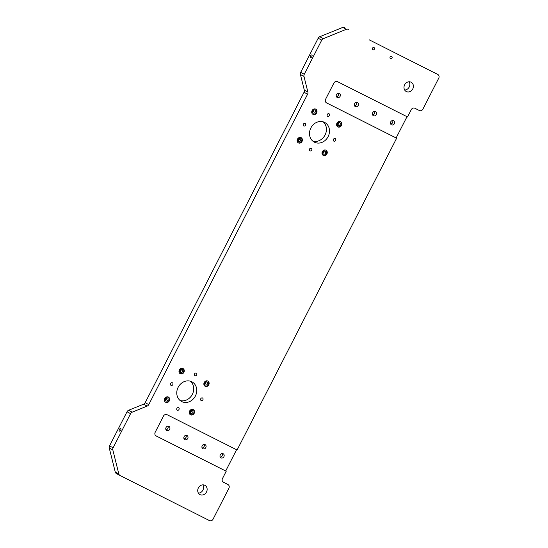<?xml version="1.0" encoding="UTF-8"?>
<svg xmlns="http://www.w3.org/2000/svg" width="548" height="548" viewBox="0 0 548 548"><rect width="100%" height="100%" fill="white"/><g stroke="black" fill="none" stroke-linecap="round" stroke-linejoin="round"><path stroke-width="0.82" d="M372.859 49.745A1.233 1.069 -61.8 0 1 374.003 47.56A1.233 1.069 -61.8 0 1 372.859 49.745M390.484 58.636A1.233 1.069 -61.8 0 1 391.628 56.451A1.233 1.069 -61.8 0 1 390.484 58.636M369.338 39.888L437.797 74.466L369.338 39.888M312.812 141.11A11.118 9.659 118.2 0 0 324.957 135.205A11.118 9.659 118.2 0 0 323.128 121.827M337.595 126.732A2.946 2.555 118.2 0 0 340.972 125.225A2.946 2.555 118.2 0 0 340.356 121.574M337.89 126.91A2.946 2.555 118.2 0 0 341.493 125.465A2.946 2.555 118.2 0 0 340.616 121.697A2.946 2.555 118.2 0 0 336.972 123.081A2.946 2.555 118.2 0 0 337.842 126.883A2.946 2.555 118.2 0 0 337.89 126.91M339.513 122.457A1.747 1.521 -61.8 0 1 337.897 125.561A1.747 1.521 -61.8 0 1 339.513 122.457M298.133 142.727A2.946 2.555 118.2 0 0 301.51 141.22A2.946 2.555 118.2 0 0 300.893 137.569M298.427 142.905A2.946 2.555 118.2 0 0 302.037 141.466A2.946 2.555 118.2 0 0 301.153 137.692A2.946 2.555 118.2 0 0 297.516 139.082A2.946 2.555 118.2 0 0 298.379 142.877A2.946 2.555 118.2 0 0 298.427 142.905M300.051 138.459A1.747 1.521 -61.8 0 1 298.434 141.555A1.747 1.521 -61.8 0 1 300.051 138.459M322.991 155.262A2.946 2.555 118.2 0 0 326.375 153.755A2.946 2.555 118.2 0 0 325.752 150.104M323.286 155.44A2.946 2.555 118.2 0 0 326.896 154.002A2.946 2.555 118.2 0 0 326.019 150.227A2.946 2.555 118.2 0 0 322.375 151.618A2.946 2.555 118.2 0 0 323.238 155.413A2.946 2.555 118.2 0 0 323.286 155.44M324.916 150.995A1.747 1.521 -61.8 0 1 323.293 154.091A1.747 1.521 -61.8 0 1 324.916 150.995M312.73 114.196A2.946 2.555 118.2 0 0 316.114 112.689A2.946 2.555 118.2 0 0 315.49 109.038M313.024 114.374A2.946 2.555 118.2 0 0 316.634 112.929A2.946 2.555 118.2 0 0 315.758 109.162A2.946 2.555 118.2 0 0 312.113 110.545A2.946 2.555 118.2 0 0 312.976 114.347A2.946 2.555 118.2 0 0 313.024 114.374M314.655 109.922A1.747 1.521 -61.8 0 1 313.031 113.025A1.747 1.521 -61.8 0 1 314.655 109.922M310.572 55.91A1.466 0.726 -63.2 0 0 310.552 57.561A1.466 0.726 -63.2 0 0 311.86 56.581A1.466 0.726 -63.2 0 0 311.874 54.944A1.466 0.726 -63.2 0 0 310.572 55.91M322.676 153.406A1.747 1.521 118.2 0 0 324.032 150.871M312.415 112.34A1.747 1.521 118.2 0 0 313.771 109.806M337.28 124.876A1.747 1.521 118.2 0 0 338.63 122.341M297.817 140.87A1.747 1.521 118.2 0 0 299.174 138.336M323.793 150.94A3.062 2.658 -61.8 0 1 322.601 153.173M298.934 138.404A3.062 2.658 -61.8 0 1 297.735 140.637M338.397 122.403A3.062 2.658 -61.8 0 1 337.198 124.643M313.531 109.867A3.062 2.658 -61.8 0 1 312.339 112.107M311.319 148.268A1.459 1.267 118.2 0 0 309.969 150.851A1.459 1.267 118.2 0 0 311.319 148.268M335.218 138.582A1.459 1.267 118.2 0 0 333.862 141.165A1.459 1.267 118.2 0 0 335.218 138.582M305.106 123.403A1.459 1.267 118.2 0 0 303.756 125.978A1.459 1.267 118.2 0 0 305.106 123.403M328.999 113.71A1.459 1.267 118.2 0 0 327.649 116.292A1.459 1.267 118.2 0 0 328.999 113.71M411.089 82.207A5.247 4.555 118.2 0 0 404.657 84.776A5.247 4.555 118.2 0 0 406.226 91.502A5.247 4.555 118.2 0 0 412.713 89.023A5.247 4.555 118.2 0 0 411.171 82.255A5.247 4.555 118.2 0 0 411.089 82.207M409.13 81.775A5.247 4.555 -61.8 0 1 409.151 87.118A5.247 4.555 -61.8 0 1 404.698 90.064M324.56 122.389A11.118 9.659 118.2 0 0 310.928 127.835A11.118 9.659 118.2 0 0 314.251 142.09A11.118 9.659 118.2 0 0 328.012 136.842A11.118 9.659 118.2 0 0 324.745 122.485A11.118 9.659 118.2 0 0 324.56 122.389M374.722 112.881A3.932 3.418 -61.8 0 1 373.962 114.292M372.606 114.95A2.329 2.028 118.2 0 0 374.51 111.388M356.638 103.764A3.932 3.418 -61.8 0 1 355.885 105.175M354.522 105.833A2.329 2.028 118.2 0 0 356.433 102.271M392.8 121.999A3.932 3.418 -61.8 0 1 392.046 123.41M390.683 124.06A2.329 2.028 118.2 0 0 392.594 120.505M338.561 94.646A3.932 3.418 -61.8 0 1 337.801 96.064M336.445 96.715A2.329 2.028 118.2 0 0 338.349 93.153M373.387 115.717A2.329 2.028 118.2 0 0 375.551 111.587A2.329 2.028 118.2 0 0 373.387 115.717M355.31 106.6A2.329 2.028 118.2 0 0 357.467 102.469A2.329 2.028 118.2 0 0 355.31 106.6M391.471 124.834A2.329 2.028 118.2 0 0 393.628 120.704A2.329 2.028 118.2 0 0 391.471 124.834M337.226 97.482A2.329 2.028 118.2 0 0 339.39 93.352A2.329 2.028 118.2 0 0 337.226 97.482M326.478 102.846L326.574 102.901A2.911 2.528 -61.8 0 1 326.526 102.873A2.911 2.528 -61.8 0 1 325.642 99.167L333.869 83.084A2.911 2.528 -61.8 0 1 337.458 81.631L407.52 116.957L411.24 109.696A2.911 2.528 -61.8 0 1 414.822 108.237L419.343 110.518A2.911 2.528 118.2 0 0 422.933 109.066L438.729 78.2A2.911 2.528 118.2 0 0 437.845 74.487A2.911 2.528 118.2 0 0 437.797 74.466M326.574 102.901L396.636 138.226L396.129 137.952L407.006 116.697M326.361 102.777L396.129 137.952M307.599 94.194L304.037 92.283A2.911 2.528 118.2 0 0 304.311 90.119L307.88 92.023A2.911 2.528 -61.8 0 1 307.599 94.194L148.761 404.602L145.193 402.691A2.911 2.528 -61.8 0 1 143.597 404.191L147.159 406.102A2.911 2.528 118.2 0 0 148.761 404.602M307.88 92.023L303.982 76.439L300.42 74.535L304.311 90.119M300.42 74.535A2.911 2.528 -61.8 0 1 300.694 72.363L304.263 74.275A2.911 2.528 118.2 0 0 303.982 76.439M304.263 74.275L321.731 40.134L318.169 38.23L300.694 72.363M318.169 38.23A2.911 2.528 -61.8 0 1 319.765 36.73L323.334 38.634A2.911 2.528 118.2 0 0 321.731 40.134M323.334 38.634L346.343 29.304L342.774 27.4L319.765 36.73M348.329 29.352A2.911 2.528 118.2 0 0 346.343 29.304M342.774 27.4A2.911 2.528 -61.8 0 1 344.761 27.448M304.037 92.283L145.193 402.691M222.885 481.884L227.947 484.548A2.911 2.528 -61.8 0 1 227.995 484.569A2.911 2.528 -61.8 0 1 228.879 488.282L213.083 519.148A2.911 2.528 -61.8 0 1 209.494 520.6L120.026 475.493A2.911 2.528 -61.8 0 1 119.985 475.465A2.911 2.528 -61.8 0 1 118.82 473.924L115.258 472.02A2.911 2.528 118.2 0 0 116.416 473.554A2.911 2.528 118.2 0 0 116.464 473.582L119.937 475.438M115.258 472.02L109.271 448.072L112.84 449.977A2.911 2.528 -61.8 0 1 113.114 447.812L109.545 445.901A2.911 2.528 118.2 0 0 109.271 448.072M109.545 445.901L127.02 411.76L130.582 413.672A2.911 2.528 -61.8 0 1 132.184 412.171L128.616 410.26A2.911 2.528 118.2 0 0 127.02 411.76M128.616 410.26L143.597 404.191M204.466 384.018A3.062 2.658 118.2 0 0 205.664 381.785M179.607 371.482A3.062 2.658 118.2 0 0 180.799 369.249M189.868 412.555A3.062 2.658 118.2 0 0 191.06 410.322M165.003 400.019A3.062 2.658 118.2 0 0 166.202 397.786M198.431 493.145A5.247 4.555 118.2 0 0 202.883 490.2A5.247 4.555 118.2 0 0 202.87 484.857M203.534 447.339A3.932 3.418 118.2 0 0 204.294 445.921M185.457 438.222A3.932 3.418 118.2 0 0 186.21 436.811M221.618 456.457A3.932 3.418 118.2 0 0 222.372 455.039M167.373 429.105A3.932 3.418 118.2 0 0 168.133 427.693M190.396 381.209A11.118 9.659 -61.8 0 1 192.225 394.587A11.118 9.659 -61.8 0 1 180.08 400.492M193.019 409.486A2.946 2.555 -61.8 0 1 193.643 413.137A2.946 2.555 -61.8 0 1 190.259 414.644M193.239 409.582A2.946 2.555 -61.8 0 1 193.286 409.609A2.946 2.555 -61.8 0 1 194.15 413.411A2.946 2.555 -61.8 0 1 190.505 414.795A2.946 2.555 -61.8 0 1 189.629 411.021A2.946 2.555 -61.8 0 1 193.239 409.582M190.588 413.487A1.747 1.521 118.2 0 0 192.211 410.39A1.747 1.521 118.2 0 0 190.588 413.487M182.758 368.42A2.946 2.555 -61.8 0 1 183.381 372.071A2.946 2.555 -61.8 0 1 179.997 373.578M182.977 368.516A2.946 2.555 -61.8 0 1 183.025 368.537A2.946 2.555 -61.8 0 1 183.888 372.339A2.946 2.555 -61.8 0 1 180.244 373.729A2.946 2.555 -61.8 0 1 179.367 369.955A2.946 2.555 -61.8 0 1 182.977 368.516M180.326 372.421A1.747 1.521 118.2 0 0 181.95 369.318A1.747 1.521 118.2 0 0 180.326 372.421M207.624 380.956A2.946 2.555 -61.8 0 1 208.24 384.607A2.946 2.555 -61.8 0 1 204.863 386.114M207.836 381.052A2.946 2.555 -61.8 0 1 207.884 381.072A2.946 2.555 -61.8 0 1 208.747 384.874A2.946 2.555 -61.8 0 1 205.11 386.265A2.946 2.555 -61.8 0 1 204.226 382.49A2.946 2.555 -61.8 0 1 207.836 381.052M205.192 384.956A1.747 1.521 118.2 0 0 206.808 381.853A1.747 1.521 118.2 0 0 205.192 384.956M168.161 396.951A2.946 2.555 -61.8 0 1 168.777 400.602A2.946 2.555 -61.8 0 1 165.4 402.109M168.373 397.047A2.946 2.555 -61.8 0 1 168.421 397.074A2.946 2.555 -61.8 0 1 169.291 400.876A2.946 2.555 -61.8 0 1 165.647 402.259A2.946 2.555 -61.8 0 1 164.763 398.485A2.946 2.555 -61.8 0 1 168.373 397.047M165.729 400.951A1.747 1.521 118.2 0 0 167.352 397.855A1.747 1.521 118.2 0 0 165.729 400.951M119.423 429.447A1.466 0.726 116.8 0 1 120.724 428.474A1.466 0.726 116.8 0 1 120.718 430.112A1.466 0.726 116.8 0 1 119.402 431.098A1.466 0.726 116.8 0 1 119.423 429.447M205.897 381.723A1.747 1.521 -61.8 0 1 204.548 384.258M166.441 397.718A1.747 1.521 -61.8 0 1 165.085 400.252M191.3 410.253A1.747 1.521 -61.8 0 1 189.944 412.788M181.039 369.188A1.747 1.521 -61.8 0 1 179.682 371.722M194.944 375.688A1.459 1.267 -61.8 0 1 196.294 373.106A1.459 1.267 -61.8 0 1 194.944 375.688M201.157 400.554A1.459 1.267 -61.8 0 1 202.507 397.971A1.459 1.267 -61.8 0 1 201.157 400.554M171.044 385.374A1.459 1.267 -61.8 0 1 172.401 382.792A1.459 1.267 -61.8 0 1 171.044 385.374M177.257 410.24A1.459 1.267 -61.8 0 1 178.614 407.664A1.459 1.267 -61.8 0 1 177.257 410.24M200.041 494.625A5.247 4.555 -61.8 0 1 199.958 494.577A5.247 4.555 -61.8 0 1 198.417 487.802A5.247 4.555 -61.8 0 1 204.904 485.329A5.247 4.555 -61.8 0 1 206.473 492.056A5.247 4.555 -61.8 0 1 200.041 494.625M181.703 401.561A11.118 9.659 -61.8 0 1 181.518 401.472A11.118 9.659 -61.8 0 1 178.251 387.114A11.118 9.659 -61.8 0 1 192.012 381.867A11.118 9.659 -61.8 0 1 195.335 396.122A11.118 9.659 -61.8 0 1 181.703 401.561M204.082 444.428A2.329 2.028 -61.8 0 1 202.178 447.99M186.005 435.318A2.329 2.028 -61.8 0 1 184.094 438.88M222.166 453.545A2.329 2.028 -61.8 0 1 220.255 457.107M167.921 426.2A2.329 2.028 -61.8 0 1 166.017 429.762M205.082 444.613A2.329 2.028 -61.8 0 1 202.924 448.744A2.329 2.028 -61.8 0 1 205.082 444.613M187.005 435.496A2.329 2.028 -61.8 0 1 184.84 439.626A2.329 2.028 -61.8 0 1 187.005 435.496M223.166 453.73A2.329 2.028 -61.8 0 1 221.002 457.861A2.329 2.028 -61.8 0 1 223.166 453.73M168.921 426.378A2.329 2.028 -61.8 0 1 166.763 430.509A2.329 2.028 -61.8 0 1 168.921 426.378M396.636 138.226L237.092 450.004L167.03 414.678A2.911 2.528 118.2 0 0 163.441 416.131L155.214 432.214A2.911 2.528 118.2 0 0 156.098 435.92A2.911 2.528 118.2 0 0 156.146 435.948L156.05 435.893M236.578 449.744L225.701 470.999L226.208 471.273L156.146 435.948M225.701 470.999L155.933 435.818M227.947 484.548L223.426 482.267A2.911 2.528 118.2 0 1 223.379 482.24A2.911 2.528 118.2 0 1 222.495 478.534L226.208 471.273M147.159 406.102L132.184 412.171M130.582 413.672L113.114 447.812M112.84 449.977L118.82 473.924M437.845 74.487L434.276 72.583M224.427 482.665L227.995 484.569M116.416 473.554L119.985 475.465"/></g></svg>
